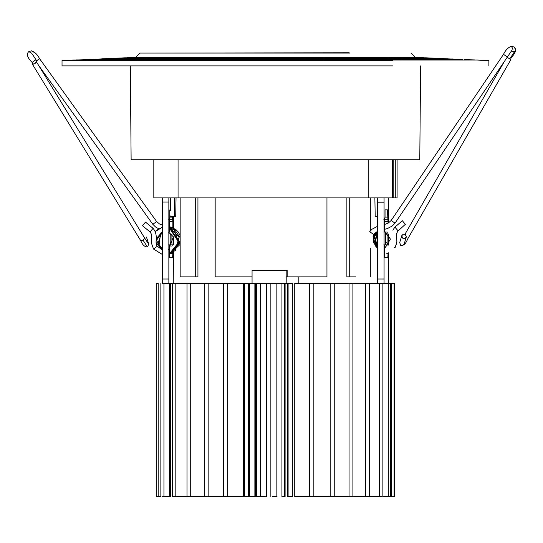 <?xml version="1.0" encoding="UTF-8"?>
<svg xmlns="http://www.w3.org/2000/svg" width="543" height="543" viewBox="0 0 543 543"><rect width="100%" height="100%" fill="white"/><g stroke="black" fill="none" stroke-linecap="round" stroke-linejoin="round"><path stroke-width="0.81" d="M31.643 53.2L35.947 59.696L32.139 62.431L35.94 59.696L36.401 61.882M153.058 228.325L145.463 222.107L142.497 225.739L150.085 231.956L153.051 228.325C159.174 235.757 153.968 242.64 157.327 246.278L153.533 249.013M32.566 64.115L34.867 63.646L36.517 61.963L144.818 238.329L142.999 240.115L140.813 240.787L32.512 64.42L34.867 63.646L36.354 61.875M146.434 237.06L148.734 243.95M507.705 57.585L510.664 59.547M509.029 58.216L510.725 59.845L407.494 239.287C405.906 243.59 403.666 245.694 400.775 245.585L399.696 242.578L400.775 245.585M406.327 236.863L404.908 238.458L402.736 238.201L401.752 235.798L403.171 234.196L405.343 234.461L406.327 236.863M511.044 57.85L510.637 57.606L515.775 49.746L514.024 46.929C516.726 49.27 515.735 52.909 511.044 57.85L510.705 59.628M405.193 224.083L402.322 220.716L405.193 224.083M385.401 234.189L387.105 234.189L387.105 242.728L385.401 242.728L385.401 234.189L385.279 232.051L384.553 232.051L384.43 221.381L385.041 217.112L385.041 209.856L387.471 209.856L385.041 209.856M387.471 209.856L388.075 223.159M386.623 232.051L383.82 232.051M387.105 234.189L387.227 232.051M383.82 244.859L387.227 244.859L387.105 242.728M387.227 244.859L387.953 244.859L388.048 245.646M388.075 253.018L387.838 257.667L384.675 257.667L384.43 246.99L384.553 244.859L385.279 244.859L385.401 242.728M388.686 252.787L388.442 283.276M388.449 197.903L388.686 222.806M388.686 234.006L388.686 244.879M379.571 283.276L379.571 496.702L369.281 496.702L369.281 283.276L384.064 283.276L384.064 197.903M377.67 197.903L377.67 283.276M387.593 219.25L383.82 219.25M170.074 232.051L169.341 232.051L169.226 221.381L172.871 221.381L172.871 227.87M169.83 209.856L170.319 209.856L169.83 209.856L169.83 217.112L169.226 221.381M170.176 233.062L170.197 234.189L171.9 234.189L171.9 242.728L170.197 242.728L170.197 234.189M170.197 242.728L170.074 244.859L169.341 244.859L169.226 246.99L171.948 246.99M172.871 252.617L172.626 257.667L169.464 257.667L169.226 246.99M168.615 244.859L172.749 244.859L172.85 245.823M172.022 244.859L171.9 242.728M162.459 197.903L162.466 283.276M168.859 283.276L168.853 197.903M173.475 216.576L173.475 228.155M173.475 236.979L173.475 244.689M173.475 252.305L173.237 283.276L187.016 283.276L187.016 496.702L175.817 496.702L175.817 283.276M172.871 221.381L172.26 216.576M168.615 219.25L172.382 219.25M326.954 197.903L326.954 276.876L286.181 276.876L286.181 270.468L252.088 270.468M252.061 276.876L215.164 276.876L215.164 197.903M197.937 197.903L197.937 276.876L180.161 276.876L180.161 197.903M355.631 276.876L346.875 276.876L346.875 197.903M286.181 270.468L287.159 270.468L287.159 276.876M349.251 197.903L349.251 276.876M195.276 276.876L195.276 197.903M252.088 283.276L286.181 283.276L286.209 276.876M397.089 159.798L397.089 197.903L153.818 197.903L153.818 159.798M178.063 159.798L178.063 197.903M368.229 197.903L368.229 159.798M349.21 52.78L140.997 53.085M395.752 197.903L395.752 159.798M393.804 197.903L393.804 159.798M392.467 197.903L392.467 159.798M169.83 210.711L170.319 210.711L170.319 197.903M377.433 216.576L375.199 216.576L374.874 197.903M169.83 215.238L170.319 216.576L175.715 216.576L176.041 197.903M174.255 216.576L174.581 197.903M462.765 59.492L458.645 59.492C465.188 59.873 462.555 59.873 450.758 59.506L143.114 59.506C130.164 59.873 124.462 59.873 126.01 59.492L93.471 59.492C82.088 59.873 80.316 59.873 88.149 59.492L76.061 60.049M206.747 58.936L153.947 58.936L146.264 59.384L203.55 59.384L206.747 58.936L208.084 59.73M127.157 59.384L96.335 59.384L106.401 58.936L134.807 58.936L127.157 59.384M137.074 59.649L137.42 58.827L108.607 58.827C116.921 58.345 115.123 58.345 103.218 58.827L101.446 59.167M136.069 59.703L134.807 58.936M100.849 59.194L88.977 59.384L101.677 58.936M83.194 59.771L88.869 59.492M460.41 59.384L446.76 58.936L446.244 59.33M450.357 58.936L446.76 58.936M447.69 58.827L444.045 58.827C431.468 58.345 428.698 58.345 435.744 58.827L392.983 58.569C384.057 58.372 380.012 58.461 380.84 58.827L309.103 58.468L155.047 58.827C156.879 58.345 151.002 58.345 137.42 58.827M403.11 58.936L437.746 58.936L447.507 59.384L409.924 59.384L403.11 58.936L401.705 59.764M325.25 58.936L381.648 58.936L388.51 59.384L327.32 59.384L325.25 58.936L324.083 59.655M299.213 59.384L230.809 59.384L234.053 58.936L297.102 58.936L299.213 59.384M296.973 59.051L297.408 59.18M130.306 65.886L131.128 159.798L419.78 159.798L420.601 65.886M488.876 65.886L488.876 60.551L477.297 60.049L73.61 60.049L62.031 60.551L62.031 65.886L392.521 65.886M319.372 65.886L314.954 65.886M314.743 65.886L309.741 65.886M62.031 60.551L392.521 60.551M474.847 60.049L76.176 59.94M458.645 59.492L462.371 59.757M435.744 58.827L431.814 58.515M449.237 58.936L438.887 58.379L112.028 58.379L101.785 58.827M436.429 58.379L114.478 58.379M436.314 58.271L426.079 57.823L124.829 57.823L114.593 58.271M423.621 57.823L127.286 57.823M423.513 57.714L415.246 57.354L135.662 57.354L127.395 57.714M349.794 53.085L139.931 53.085L135.662 57.354M113.772 58.488L108.607 58.827M155.861 58.664L155.047 58.827M125.324 59.649L126.01 59.492M160.864 283.276L160.864 496.702L156.194 496.702L156.194 283.276L156.194 496.702M330.192 496.702L313.847 496.702L313.847 283.276L330.192 283.276L330.192 496.702L334.006 496.702M334.006 283.276L330.192 283.276M334.373 283.276L349.054 283.276L349.054 496.702L334.237 496.702L334.237 283.276M368.704 283.276L349.054 283.276M349.054 496.702L368.609 496.702M382.679 283.276L388.326 283.276L388.326 496.702L382.679 496.702M379.571 496.702L381.912 496.702M388.326 496.702L390.58 496.702L390.58 283.276L388.326 283.276M390.58 283.276L391.191 283.276L391.191 496.702L390.58 496.702M391.856 496.702L394.103 496.702L394.103 283.276L391.856 283.276L391.856 496.702L391.231 496.702M394.103 283.276L394.713 283.276L394.713 496.702L394.103 496.702M338.873 496.702L337.834 496.702M329.133 283.276L329.642 283.276M158.203 496.702L158.203 283.276L156.194 283.276M162.038 496.702L163.952 496.702L163.952 283.276L162.038 283.276M163.952 283.276L170.495 283.276L170.495 496.702L163.952 496.702M170.495 283.276L172.403 283.276L172.403 496.702M173.265 496.702L175.817 496.702M187.6 496.702L190.708 496.702L190.708 283.276L187.6 283.276M204.541 496.702L190.708 496.702M190.708 283.276L204.541 283.276M204.602 496.702L208.166 496.702L208.166 283.276L204.602 283.276M208.166 283.276L223.58 283.276L223.58 496.702L208.166 496.702M223.757 496.702L227.68 496.702L227.68 283.276L223.757 283.276M254.877 283.276L254.877 496.702L249.373 496.702L251.09 496.702L249.434 496.702L249.434 283.276L252.061 283.276L252.061 270.468M243.848 496.702L227.68 496.702M227.68 283.276L243.522 283.276L243.522 496.702L244.425 496.702L244.425 283.276M244.486 496.702L248.64 496.702L248.64 283.276L243.522 283.276M247.791 496.702L246.067 496.702M248.64 283.276L249.373 283.276L249.373 496.702L248.64 496.702M254.877 496.702L255.529 496.702L255.529 283.276M256.398 496.702L255.529 496.702M256.33 283.276L256.33 496.702L265.452 496.702M272.348 496.702L277.039 496.702M284.58 283.276L284.58 496.702L281.939 496.702L285.102 496.702L285.102 283.276M288.102 496.702L287.722 496.702L287.722 283.276L288.102 283.276L288.102 496.702L292.338 496.702L292.338 283.276L288.102 283.276M287.709 496.702L287.709 283.276L286.209 283.276M309.666 496.702L294.74 496.702L294.74 283.276L309.666 283.276L309.666 496.702L313.752 496.702M313.752 283.276L309.666 283.276M157.307 246.264L162.221 249.794M153.112 224.11L156.622 221.551L39.571 58.671L36.014 61.196M34.365 52.474L31.467 50.852L28.799 51.605L31.691 53.228M147.662 246.522C147.832 247.513 146.277 245.375 142.999 240.115M400.809 245.232L402.906 245.348L404.196 243.936L406.286 237.006M402.322 220.716L394.91 227.144L397.978 230.694L396.695 233.456L396.858 242.511L395.026 247.839L394.632 247.438M377.433 226.363L371.955 229.261L369.654 231.752L373.564 234.345M391.435 220.696L394.761 222.942M384.43 229.39L387.634 228.44L392.324 225.956L395.026 223.153L507.379 57.001L503.789 54.538M384.43 224.537L388.293 223.037L391.136 220.519L503.49 54.368C505.553 50.139 508.167 47.451 511.323 46.298L513.074 49.121L512.735 49.902M512.945 51.497L514.364 51.395M384.43 221.381L388.075 221.381M386.48 246.99L384.43 246.99M388.075 253.398L386.806 253.398M377.433 202.172L383.82 202.172M377.433 279.007L383.82 279.007M387.471 217.112L385.041 217.112M170.841 253.398L172.871 253.398M168.615 279.007L162.221 279.007M168.615 202.071L162.221 202.071M172.26 217.112L169.83 217.112M365.683 283.276L365.683 496.702M169.416 283.276L169.416 496.702M260.301 496.702L260.301 283.276M276.849 496.702L276.849 283.276M162.221 254.395L153.533 249.04L151.477 243.21L151.307 233.999L150.085 231.956M162.221 248.402L157.945 243.447L161.705 232.587L162.221 232.309M162.221 248.823L158.916 246.115L160.68 233.022L162.221 232.146M169.226 227.456L174.357 230.144L178.952 243.556L169.226 253.975L178.735 242.266L169.226 227.673M162.221 227.252L155.244 231.27M162.221 227.293L155.359 231.535M169.633 253.785L175.45 250.377L179.149 236.979L169.226 227.252M162.221 227.381L157.504 229.757M170.251 253.54L179.862 242.192L169.226 227.062M162.221 227.463L161.319 227.788M170.366 253.486L180.161 242.599M180.161 237.685L173.977 228.746L169.226 226.872M170.142 253.588L180.161 244.384M180.161 235.737L178.423 232.16L176.054 229.743L172.022 227.524L169.226 226.641M162.221 232.465L162.221 248.002M162.221 249.183L156.438 240.454L162.221 232.01M162.221 249.481L156.255 242.918L156.079 242.029M156.146 238.798L162.221 231.942M168.615 232.234L173.427 236.863L168.615 249.413M162.221 225.046L159.54 223.987L156.628 221.551M158.536 228.671L155.597 227.015L152.814 224.293L38.668 65.465M39.571 58.671C37.392 54.49 34.691 51.877 31.467 50.852M28.799 51.605C26.186 54.001 27.299 57.612 32.132 62.431L32.526 64.196M147.988 243.094L144.818 238.329M140.813 240.787C142.524 245.042 144.818 247.072 147.71 246.882L148.701 243.841M404.969 234.257L504.447 61.339M399.696 242.578L401.793 235.648M394.91 227.144L392.806 230.157M395.026 247.866L396.913 241.981L396.648 235.051L397.13 231.847L405.397 224.266M377.433 231.393L373.014 236.171L375.905 246.739L377.433 247.71M377.433 231.691L375.254 233.449L373.224 242.232L377.433 247.628M377.433 231.997L373.984 236.09L373.38 237.943M384.444 230.945L390.437 239.096L385.041 247.825L384.43 248.076M377.433 247.839L373.557 234.359L377.433 231.366M373.258 238.655L377.433 247.52M377.433 232.336L374.84 244.459L377.433 247.35M377.433 232.75L374.792 236.273L377.433 247.16M507.379 57.001L511.628 50.77M512.959 51.504L511.56 51.178M511.323 46.298L514.024 46.929M370.747 197.903L370.747 230.381M370.747 248.294L370.747 276.876M298.847 283.276L298.847 276.876M462.039 59.492L451.688 58.936M474.731 59.94L464.496 59.492M415.246 57.354L410.976 53.085M352.902 283.276L352.902 496.702M382.876 283.276L382.876 496.702M391.191 283.276L391.191 496.702M394.713 283.276L394.713 496.702M204.249 283.276L204.249 496.702M266.613 283.276L266.613 496.702M270.862 283.276L270.862 496.702M281.939 283.276L281.939 496.702M292.351 283.276L292.351 496.702"/></g></svg>
